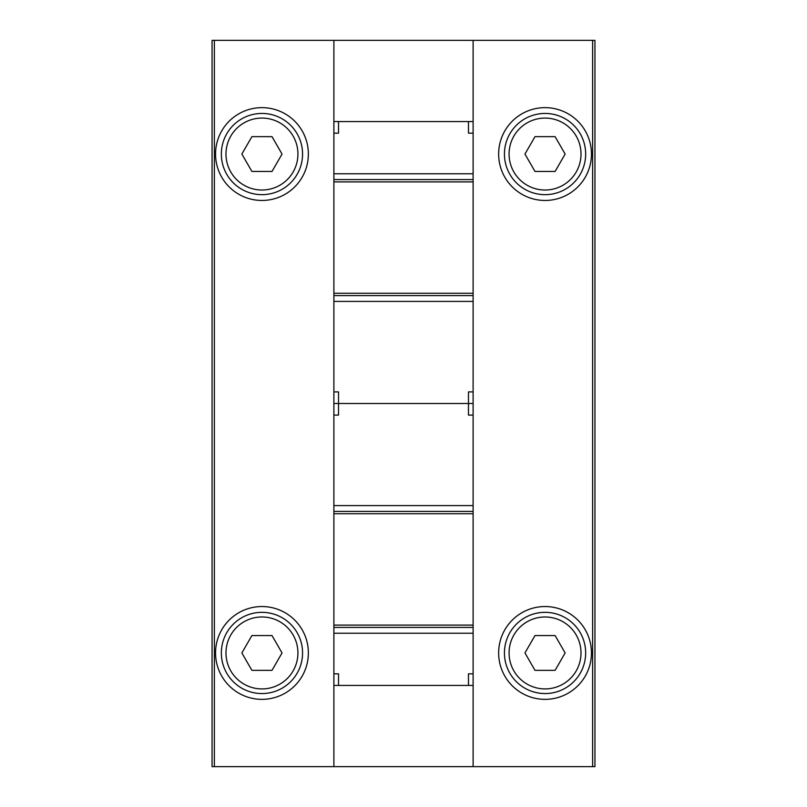 <?xml version="1.0" encoding="UTF-8"?>
<svg xmlns="http://www.w3.org/2000/svg" width="807" height="807" viewBox="0 0 807 807"><rect width="100%" height="100%" fill="white"/><g stroke="black" fill="none" stroke-linecap="round" stroke-linejoin="round"><path stroke-width="1.21" d="M473.114 415.101L468.474 415.101L468.474 403.5L338.526 403.5L468.474 403.5L468.474 391.899L473.114 391.899L473.114 403.5L468.474 403.5L473.114 403.5L473.114 766.65L594.941 766.65L594.941 40.35L212.059 40.35L212.059 766.65L214.38 766.65L214.38 40.35M591.46 154.056A46.413 46.413 0 0 1 521.847 194.245A46.413 46.413 0 0 1 521.847 113.858A46.413 46.413 0 0 1 591.46 154.056M591.46 652.944A46.413 46.413 0 0 1 521.847 693.142A46.413 46.413 0 0 1 521.847 612.755A46.413 46.413 0 0 1 591.46 652.944M333.886 40.35L333.886 121.564L473.114 121.564L473.114 40.35M473.114 766.65L333.886 766.65L333.886 673.835L338.526 673.835L338.526 685.436L333.886 685.436M308.365 154.056A46.413 46.413 0 0 1 238.751 194.245A46.413 46.413 0 0 1 238.751 113.858A46.413 46.413 0 0 1 308.365 154.056M308.365 652.944A46.413 46.413 0 0 1 238.751 693.142A46.413 46.413 0 0 1 238.751 612.755A46.413 46.413 0 0 1 308.365 652.944M333.886 766.65L214.38 766.65M302.564 652.944A40.612 40.612 0 0 1 241.646 688.119A40.612 40.612 0 0 1 241.646 617.779A40.612 40.612 0 0 1 302.564 652.944A40.612 40.612 0 0 1 241.646 688.119A40.612 40.612 0 0 1 241.646 617.779A40.612 40.612 0 0 1 302.564 652.944M251.905 670.355L271.999 670.355L282.047 652.944L271.999 635.543L251.905 635.543L241.858 652.944L251.905 670.355M302.564 154.056A40.612 40.612 0 0 1 241.646 189.221A40.612 40.612 0 0 1 241.646 118.881A40.612 40.612 0 0 1 302.564 154.056A40.612 40.612 0 0 1 241.646 189.221A40.612 40.612 0 0 1 241.646 118.881A40.612 40.612 0 0 1 302.564 154.056M251.905 171.457L271.999 171.457L282.047 154.056L271.999 136.645L251.905 136.645L241.858 154.056L251.905 171.457M585.66 652.944A40.612 40.612 0 0 1 524.742 688.119A40.612 40.612 0 0 1 524.742 617.779A40.612 40.612 0 0 1 585.66 652.944A40.612 40.612 0 0 1 524.742 688.119A40.612 40.612 0 0 1 524.742 617.779A40.612 40.612 0 0 1 585.66 652.944M535.001 670.355L555.095 670.355L565.142 652.944L555.095 635.543L535.001 635.543L524.953 652.944L535.001 670.355M585.66 154.056A40.612 40.612 0 0 1 524.742 189.221A40.612 40.612 0 0 1 524.742 118.881A40.612 40.612 0 0 1 585.66 154.056A40.612 40.612 0 0 1 524.742 189.221A40.612 40.612 0 0 1 524.742 118.881A40.612 40.612 0 0 1 585.66 154.056M535.001 171.457L555.095 171.457L565.142 154.056L555.095 136.645L535.001 136.645L524.953 154.056L535.001 171.457M473.114 673.835L468.474 673.835L468.474 685.436L338.526 685.436M473.114 633.223L333.886 633.223L333.886 673.835M333.886 633.223L333.886 391.899L338.526 391.899L338.526 403.5L333.886 403.5L338.526 403.5L338.526 415.101L333.886 415.101M473.114 511.396L333.886 511.396M473.114 627.422L333.886 627.422M473.114 685.436L468.474 685.436M468.474 121.564L468.474 133.165L473.114 133.165L473.114 121.564M333.886 121.564L333.886 133.165L338.526 133.165L338.526 121.564M333.886 391.899L333.886 301.404L473.114 301.404L473.114 133.165M333.886 133.165L333.886 301.404M473.114 391.899L473.114 301.404M333.886 295.604L473.114 295.604M333.886 179.578L473.114 179.578M592.62 766.65L592.62 40.35M297.924 652.944A35.962 35.962 0 0 1 243.966 684.094A35.962 35.962 0 0 1 243.966 621.804A35.962 35.962 0 0 1 297.924 652.944M297.924 154.056A35.962 35.962 0 0 1 243.966 185.196A35.962 35.962 0 0 1 243.966 122.906A35.962 35.962 0 0 1 297.924 154.056M581.01 652.944A35.962 35.962 0 0 1 527.062 684.094A35.962 35.962 0 0 1 527.062 621.804A35.962 35.962 0 0 1 581.01 652.944M581.01 154.056A35.962 35.962 0 0 1 527.062 185.196A35.962 35.962 0 0 1 527.062 122.906A35.962 35.962 0 0 1 581.01 154.056M473.114 505.596L333.886 505.596M473.114 513.726L333.886 513.726M473.114 625.102L333.886 625.102M333.886 173.777L473.114 173.777M333.886 293.274L473.114 293.274M333.886 181.898L473.114 181.898"/></g></svg>
